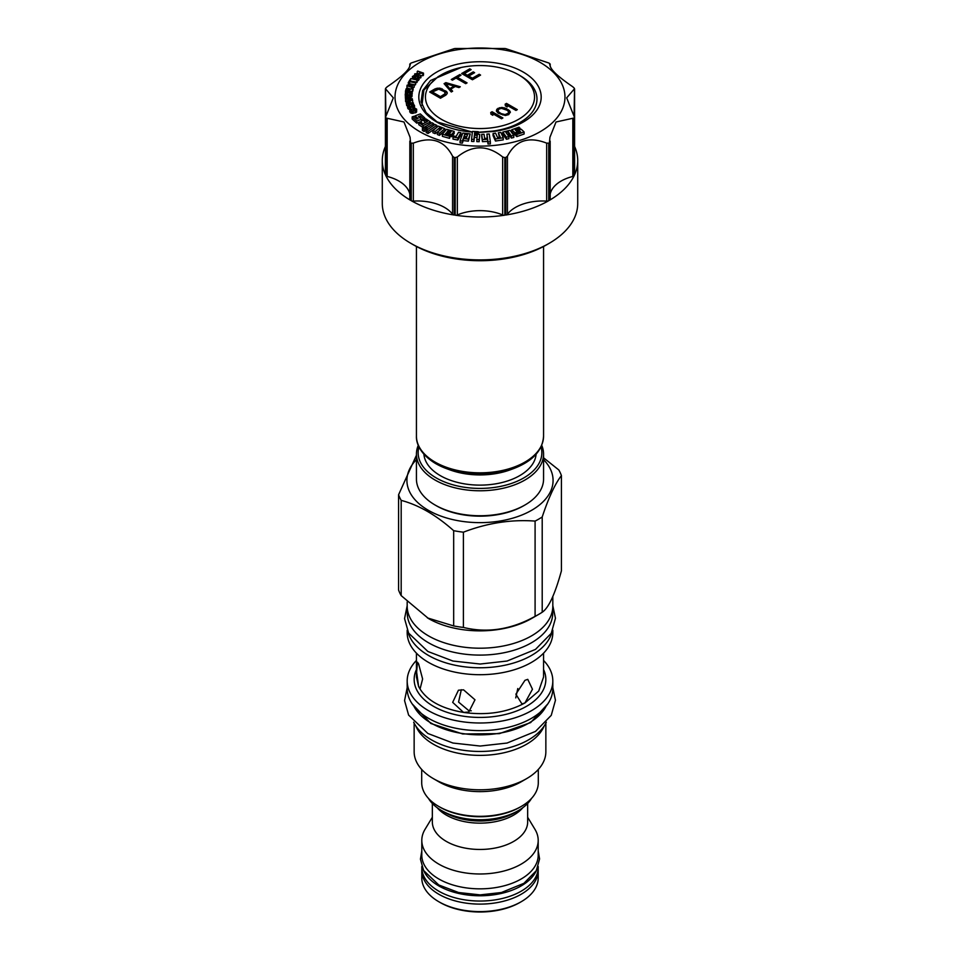 <?xml version="1.0" encoding="UTF-8"?>
<svg xmlns="http://www.w3.org/2000/svg" width="960" height="960" viewBox="0 0 960 960"><rect width="100%" height="100%" fill="white"/><g stroke="black" fill="none" stroke-linecap="round" stroke-linejoin="round"><path stroke-width="1.44" d="M409.38 102.792L407.244 103.008L406.872 101.208L408.732 101.04L409.38 102.792M408.732 102.864L408.732 101.04M408.948 102.84L408.948 101.268M408.396 102.888L408.396 100.908M407.952 102.936L407.952 100.86M407.52 102.972L407.52 100.908M407.112 102.564L407.112 101.028M410.244 102.72L409.848 101.34L412.5 99.852L406.14 101.196L406.668 103.56L413.376 102.912L410.244 102.72M419.916 131.748A84.972 49.056 180 0 1 419.916 62.364A84.972 49.056 180 0 1 540.084 62.364A84.972 49.056 180 0 1 540.084 131.748A84.972 49.056 180 0 1 419.916 131.748M461.052 67.524L430.572 80.472L422.652 90.6L421.068 101.724L426.072 112.596L437.172 121.944L472.356 132.096A61.176 35.316 180 0 1 427.26 79.152A61.176 35.316 180 0 1 529.332 76.164A61.176 35.316 180 0 1 493.74 131.472L478.248 132.468M520.068 129.6L519.048 127.176L511.764 129.744L511.764 131.832L515.004 134.892L515.796 134.616M519.84 132.132L519.84 131.1L520.632 131.856L515.796 133.56L515.796 135.636L516.804 136.596L524.1 134.028L524.1 131.952L521.196 129.204L516.3 130.932L515.172 129.864L520.068 128.136M502.74 132.096L502.74 134.172L506.448 139.26L508.92 138.66L508.92 136.584L505.968 132.528L508.428 131.928L511.368 135.984L513.78 135.396L510.072 130.308L502.74 132.096L506.448 137.184L508.92 136.584M507.252 134.292L508.428 134.016L511.368 138.06L513.78 137.484L513.78 135.396M498.312 132.792L500.256 137.076L497.52 137.484L495.588 133.176L493.068 133.548L493.068 135.636L495.48 141.036L503.256 139.872L503.256 137.784L500.856 132.396L498.312 132.792L499.368 137.208M486.924 134.088L487.512 138.276L484.62 138.408L484.032 134.22L481.704 134.328L481.704 136.404L482.436 141.648L487.656 141.408L488.016 144.012L490.356 143.904L490.356 141.828L489.252 133.98L486.924 134.088L487.212 138.288M478.188 134.292L478.248 131.664L472.428 131.448L471.576 139.344L473.916 139.428L474.384 135.216L477.276 135.324L476.82 139.536L479.172 139.62L479.748 134.352L474.492 134.16L474.648 132.744L478.116 132.864L478.248 131.664M471.576 139.344L471.576 141.42L473.916 141.504L474.384 137.304L477.048 137.4M476.82 139.536L476.82 141.612L479.172 141.696L479.748 134.352M460.068 140.784L460.068 142.86L462.36 143.136L463.26 140.568L468.396 141.168L470.208 133.92L462.768 133.068L460.068 140.784L462.36 141.048L463.26 138.492L468.396 139.092L470.208 133.92M453 137.028L453 139.104L457.884 140.052L460.92 134.796L460.92 132.708L458.532 132.252L456.108 136.452L453.612 135.972L453 137.028L457.884 137.964L460.92 132.708M450.36 136.368L451.512 136.692L454.188 133.488L454.188 131.4L446.556 129.276L442.38 134.256L449.52 136.26L450.36 135.252L445.44 133.884L446.1 133.092L451.512 134.604L454.188 131.4M442.38 134.256L442.38 136.344L449.52 138.336L450.36 135.252M439.404 130.008L439.404 127.932L441.612 128.796L437.304 132.42L437.304 134.508L439.464 135.36L444.864 130.8L444.864 128.712L438.288 126.12L432.9 130.68L432.9 132.756L435.108 133.632L439.932 130.212M436.824 127.368L436.824 125.388L435 124.488L426.192 130.488L426.192 132.564L428.004 133.464L436.212 127.884M422.412 128.412L422.412 130.488L424.14 131.46L425.844 130.44L425.844 128.352L424.116 127.392L422.412 128.412L424.14 129.372L425.844 128.352M430.476 123.588L430.476 121.98L426.06 118.98L424.572 119.712L424.572 121.8L425.592 122.484M424.572 119.712L427.392 121.608L423 123.744L420.216 121.86L418.752 122.58L418.752 124.668L423.168 127.656L426.012 126.252M420 118.044L423.264 120.768L424.572 120.276M415.08 117.468L415.08 115.836L418.128 118.608L416.844 119.076L413.808 116.304L412.164 116.904L412.164 118.992L416.736 123.156L420.084 121.92M420.228 121.872L421.44 121.428L421.44 119.352L418.368 116.556L420.192 115.884L423.264 118.68L424.908 118.08L420.336 113.916L415.08 115.836M425.844 129.132L426.972 129.756L429.288 128.376M409.656 109.38L410.22 112.56L412.452 113.388L416.28 112.38L416.58 109.104L413.796 107.688L415.704 109.896L412.284 110.82L411.024 110.304L410.688 108.372L410.064 108.6L409.764 109.8L411.816 111.276L415.212 110.796L416.688 109.512M413.796 107.688L413.796 109.776L414.864 110.34M410.988 109.428L413.796 108.804M414.528 107.628L414.492 105.456L413.448 104.172L408.612 104.412L407.58 105.42L407.628 107.916L409.656 109.452M406.116 101.616L406.668 105.636L407.58 105.552M412.368 99.888L412.308 98.712L409.272 98.832L408.912 96.96L406.392 96.48L405.348 97.512L406.116 101.532M409.128 97.56L411.864 96.708L411.672 92.82L407.64 92.184L405.432 93.048L405.636 94.848L407.484 95.448L410.976 95.256L412.068 93.564M405.24 94.104L405.36 96.6L405.636 94.848M412.332 91.224L412.896 88.512L409.44 89.004L407.712 88.224L406.14 88.764L405.48 91.104L412.224 91.596L409.32 90.888L409.62 89.508L412.896 88.512M412.068 93.672L412.332 91.116M413.016 87.3L414.156 87.24L414.348 84.684L407.208 85.08L406.956 85.728L413.088 87.864L411.708 86.844L412.332 85.26L414.348 84.684M406.956 85.728L406.956 87.804L408.264 88.26M408.9 88.488L410.112 88.908M412.896 89.88L413.28 87.396M410.592 81.372L409.908 79.86L408.204 82.812L408.768 84.996M408.912 84.984L409.608 83.784L414.3 84.684M414.348 84.696L415.644 84.42L415.644 82.344L409.872 81.24L410.592 79.992M410.592 81.132L417.132 82.128L417.132 80.052L410.832 78.576L417.132 80.052M417.132 80.964L419.172 79.344L418.884 76.452L414.576 75.252L412.38 76.548L412.884 78.048L416.148 78.96L418.068 78.588L419.172 77.256M419.172 77.508L420.96 77.568L420.96 75.492L415.908 73.704L423.48 73.116L417.672 71.064L422.172 73.224L414.72 73.86L420.96 75.492M420.96 75.816L423.48 75.192L423.48 73.116M410.556 63.372L409.836 64.14C410.94 68.208 403.392 75.756 387.18 86.796L385.74 88.188A97.716 56.412 0 0 0 385.488 88.74L393.324 97.86L385.488 117.396A97.716 56.412 0 0 0 385.74 117.948L403.98 121.992L410.064 137.256L410.556 142.752A97.716 56.412 0 0 0 410.904 142.956A97.716 56.412 0 0 0 411.252 143.16L413.328 143.136C431.412 136.128 444.492 140.484 452.568 156.216L454.224 157.488A97.716 56.412 0 0 0 455.196 157.632L457.344 156.96C472.452 144.804 487.548 144.804 502.656 156.96L504.804 157.632A97.716 56.412 0 0 0 505.776 157.488L507.432 156.216C515.508 140.484 528.588 136.128 546.672 143.136L548.748 143.16A97.716 56.412 0 0 0 549.444 142.752L549.936 137.256L556.02 121.992L574.26 117.948A97.716 56.412 0 0 0 574.512 117.396L566.676 97.86L574.512 88.74A97.716 56.412 0 0 0 574.26 88.188L572.82 86.796C556.608 75.756 549.06 68.208 550.164 64.14L549.444 63.372A97.716 56.412 0 0 0 549.096 63.168A97.716 56.412 0 0 0 548.748 62.976L505.776 48.648A97.716 56.412 0 0 0 504.804 48.504L455.196 48.504A97.716 56.412 0 0 0 454.224 48.648L411.252 62.976A97.716 56.412 0 0 0 410.556 63.372L410.064 65.148M385.488 88.74L385.896 115.704M385.488 174.936A2.544 1.476 180 0 1 385.404 174.564L385.404 116.976L385.488 174.936A97.716 56.412 180 0 1 382.284 160.608A97.716 56.412 180 0 1 385.404 146.472M409.836 141.12L409.812 199.26A2.544 1.476 180 0 1 409.836 199.104L409.836 141.624M413.304 244.764L410.904 243.372A97.716 56.412 0 0 0 549.096 243.372L546.696 244.764A94.32 54.456 0 0 1 413.304 244.764L410.904 243.372A97.716 56.412 180 0 1 382.284 203.484L382.284 160.608M410.556 142.752L410.556 200.292A97.716 56.412 180 0 1 385.74 175.488L385.74 117.948M409.812 194.148A38.232 22.08 0 0 0 387.18 176.448A2.544 1.476 180 0 1 385.74 175.488M410.556 200.292A2.544 1.476 180 0 1 409.812 199.26M549.096 243.372A97.716 56.412 0 0 0 577.716 203.484L577.716 160.608A97.716 56.412 180 0 1 574.512 174.936L574.596 116.976L574.596 174.564A2.544 1.476 180 0 1 574.512 174.936M574.596 146.472A97.716 56.412 180 0 1 577.716 160.608M574.26 117.948L574.26 175.488A97.716 56.412 180 0 1 549.444 200.292L549.444 142.752M548.748 143.16L548.748 200.7A97.716 56.412 180 0 1 505.776 215.028L505.776 157.488M504.804 157.632L504.804 215.172A97.716 56.412 180 0 1 455.196 215.172L455.196 157.632M454.224 157.488L454.224 215.028A97.716 56.412 180 0 1 411.252 200.7L411.252 143.16M454.224 215.028A2.544 1.476 180 0 1 452.568 214.2A38.232 22.08 0 0 0 413.328 201.12A2.544 1.476 180 0 1 411.252 200.7M550.164 141.624L550.164 199.104A2.544 1.476 180 0 1 550.188 199.26L550.164 141.12M574.104 115.704L574.512 88.74M549.936 65.148L549.444 63.372M574.26 175.488A2.544 1.476 180 0 1 572.82 176.448A38.232 22.08 180 0 0 550.188 194.148M550.188 199.26A2.544 1.476 180 0 1 549.444 200.292M548.748 200.7A2.544 1.476 180 0 1 546.672 201.12A38.232 22.08 180 0 0 507.432 214.2A2.544 1.476 180 0 1 505.776 215.028M504.804 215.172A2.544 1.476 180 0 1 502.656 214.944A38.232 22.08 180 0 0 457.344 214.944A2.544 1.476 180 0 1 455.196 215.172M421.968 105.3L423.888 90.024L437.868 76.848L441.42 74.784A54.552 31.5 180 0 1 518.568 74.784A54.552 31.5 0 0 0 518.568 74.784L520.284 75.78L518.568 74.784A54.552 31.5 0 0 1 518.568 119.328A54.552 31.5 0 0 1 441.432 119.328A54.552 31.5 180 0 1 441.42 74.784M493.74 131.472L492.792 131.1A56.976 32.892 0 0 0 534.768 108.108A56.976 32.892 0 0 0 520.284 75.78L520.284 75.78M492.792 131.1L478.248 132.276M435.06 88.872L429.648 91.992L440.46 98.232L445.872 95.112L447.204 93.54L446.724 91.704L439.596 88.104L435.06 88.872L430.248 92.34M445.872 82.632L444.072 83.664L451.284 91.992L452.628 91.212L450.768 89.1L455.28 86.496L458.94 87.576L460.296 86.784L445.872 82.632L444.468 84.132M459.84 74.556L451.284 79.5L452.436 80.172L456.036 78.084L465.696 83.664L467.052 82.884L457.392 77.304L460.992 75.228L459.84 74.556L451.884 79.848M479.196 74.28L472.428 78.192L468.744 76.056L474.612 72.684L473.232 71.88L467.364 75.264L464.376 73.536L471.132 69.636L469.752 68.844L461.64 73.524L472.464 79.764L480.576 75.084L479.196 74.28L472.428 78.876L468.744 76.056M502.896 117.972L492.072 111.732L490.728 112.512L490.98 114.228L492.828 115.284L492.564 113.58L501.54 118.752L502.896 117.972M498.252 113.22L505.356 115.488L508.752 114.588L510.288 111.84L506.364 108.528L501.336 107.448L496.812 109.26L496.392 111.096L498.252 113.22M517.308 109.644L506.496 103.404L505.14 104.184L505.404 105.9L507.24 106.956L506.988 105.252L515.964 110.436L517.308 109.644M436.416 88.356L435.06 89.568M437.772 88.104L436.416 89.052M439.596 88.104L439.596 88.8L437.772 88.788M440.964 88.38L440.964 89.076L439.596 88.8M442.344 88.92L442.344 89.604L440.964 89.076M445.8 90.912L445.8 91.596L442.344 89.604M446.724 91.704L446.724 92.4L445.8 91.596M447.192 92.496L447.192 93.192L446.724 92.4M445.38 93.012L444.492 95.016L440.436 97.356L432.384 92.004L438.708 89.16L444.444 91.692L445.164 93.66L440.436 96.66L432.384 92.004M445.164 93.66L445.164 94.356M444.492 94.32L444.492 95.016M440.436 96.66L440.436 97.356M459.492 87.252L445.872 83.316M450.768 89.1L452.232 91.452M450.072 89.136L445.896 83.676L454.128 86.1L450.072 89.136L445.896 83.676M454.128 86.1L450.072 88.44M457.392 77.304L466.452 83.232M472.428 78.192L472.428 78.876M479.964 75.432L479.196 74.976M469.752 68.844L462.24 73.872M470.532 69.984L469.752 69.528M464.376 73.536L467.364 75.96L467.364 75.264M473.232 71.88L467.364 75.96M474.012 73.032L473.232 72.576M502.296 118.32L492.072 112.428L490.824 113.148M492.072 111.732L492.072 112.428M492.564 113.58L492.708 115.224M496.812 109.26L496.392 110.976M497.94 108.348L496.812 109.956M499.512 107.7L497.94 109.044M501.336 107.448L501.336 108.144L499.512 108.396M502.704 107.46L502.704 108.156L501.336 108.144M504.072 107.724L504.072 108.42L502.704 108.156M504.984 108L504.984 108.696L504.072 108.42M506.364 108.528L506.364 109.224L504.984 108.696M508.428 109.728L508.428 110.424L506.364 109.224M509.364 110.52L509.364 111.216L508.428 110.424M509.82 111.048L509.82 111.744L509.364 111.216M510.288 111.84L510.288 112.536L509.82 111.744M508.716 112.488L508.5 113.844L506.244 115.14L501.216 114.324L498.456 112.464L497.976 110.448L499.08 109.008L501.576 108.372L507.072 110.244L508.236 111.168L508.5 113.148L505.104 114.576L501.216 113.628L498.456 111.768L498.456 112.464M499.608 112.692L499.608 113.388M498.456 111.768L497.976 110.448M508.5 113.148L508.5 113.844M507.6 113.928L507.6 114.624M506.244 114.444L506.244 115.14M505.104 114.576L505.104 115.26M502.824 114.3L502.824 114.984M501.216 113.628L501.216 114.324M516.708 109.992L506.496 104.1L505.236 104.82M506.496 103.404L506.496 104.1M506.988 105.252L507.132 106.896M543.564 246.492L543.564 436.14C542.64 450.456 532.644 461.268 513.564 468.6L510.24 469.824A56.172 32.424 180 0 1 449.76 469.824L446.436 468.6A62.34 36 180 0 1 435.912 463.716M423.9 454.212A56.172 32.424 0 0 0 440.28 475.62A56.172 32.424 0 0 0 500.28 482.94A56.172 32.424 0 0 0 536.1 454.212M541.032 446.892A61.86 35.712 180 0 1 508.26 484.464A61.86 35.712 180 0 1 436.26 477.948A61.86 35.712 180 0 1 418.968 446.892M541.728 445.332A63.564 36.696 180 0 1 543.564 454.08A63.564 36.696 180 0 1 504.324 487.98A63.564 36.696 180 0 1 435.06 480.036A63.564 36.696 180 0 1 416.436 454.08A63.564 36.696 180 0 1 418.272 445.332M543.564 454.08L543.564 479.064A63.564 36.696 180 0 1 524.94 505.008A63.564 36.696 180 0 1 435.06 505.008L435.06 505.008A63.564 36.696 180 0 1 416.436 479.064L416.436 454.08M436.26 505.704L435.06 505.008L436.26 505.704A61.86 35.712 180 0 0 523.74 505.704L524.94 505.008M416.436 459.624A73.08 42.192 0 0 0 435.732 514.02A73.08 42.192 0 0 0 531.672 510.276A73.08 42.192 0 0 0 543.564 459.624M416.436 455.232L398.58 494.76A83.1 47.976 0 0 0 401.184 500.376C418.68 504.996 436.176 515.1 453.672 530.676A83.1 47.976 0 0 0 463.392 532.188C487.296 523.008 511.2 519.312 535.092 521.088A83.1 47.976 0 0 0 538.764 519.096A83.1 47.976 0 0 0 542.208 516.984C548.616 497.7 555.024 483.9 561.42 475.584A83.1 47.976 0 0 0 558.816 469.968L543.564 457.788M427.428 617.916L453.672 625.932A83.1 47.976 0 0 0 463.392 627.432C487.296 633.3 511.2 629.604 535.092 616.344A83.1 47.976 0 0 0 538.764 614.352L531.492 618.54A72.816 42.048 0 0 1 428.508 618.54L401.184 595.62A83.1 47.976 0 0 1 398.58 590.016L398.58 494.76M401.184 595.62L401.184 500.376M453.672 625.932L453.672 530.676M463.392 627.432L463.392 532.188M535.092 616.344L535.092 521.088M542.208 516.984L542.208 612.228A83.1 47.976 180 0 1 538.764 614.352L531.492 618.54M542.208 612.228C548.616 608.004 555.024 594.204 561.42 570.828L561.42 475.584M407.184 601.884L407.184 606.156A72.816 42.048 0 0 0 452.136 645A72.816 42.048 0 0 0 531.492 635.892A72.816 42.048 0 0 0 552.816 606.156L552.816 596.436M552.732 608.196L552.732 613.104A72.732 41.988 180 0 1 507.84 651.9A72.732 41.988 180 0 1 428.568 642.792A72.732 41.988 0 0 1 407.268 613.104L407.268 608.196M552.036 631.872A72.816 42.048 180 0 1 531.492 655.452A72.816 42.048 0 0 1 457.128 665.64A72.816 42.048 0 0 1 407.964 631.872M552.816 630.216L552.816 632.664A72.816 42.048 180 0 1 531.492 662.388A72.816 42.048 0 0 1 452.136 671.508A72.816 42.048 0 0 1 407.184 632.664L407.184 630.216M416.436 653.184L416.436 677.016L418.608 686.484L416.64 672.12L417.444 662.172L418.608 663.888L422.616 678.996L420.216 688.356L418.608 686.484C425.604 699.804 440.58 708.444 463.56 712.428L452.676 702.348L458.436 690.216L463.548 689.832L474.984 699.792L468.78 712.02L463.56 712.428C486.936 715.608 507.408 712.452 524.94 702.948L521.94 703.932L515.868 694.212L524.94 680.34L527.76 679.356L532.464 689.244L524.94 702.948L538.716 691.056L543.564 677.016L543.564 653.184M517.788 688.536L515.736 697.92M416.436 660.432A72.816 42.048 0 0 0 407.184 680.952A72.816 42.048 0 0 0 452.136 719.796A72.816 42.048 0 0 0 531.492 710.676A72.816 42.048 180 0 0 552.816 680.952A72.816 42.048 180 0 0 543.564 660.432M407.184 680.952L407.184 688.584A72.816 42.048 0 0 0 452.136 727.428A72.816 42.048 0 0 0 531.492 718.308A72.816 42.048 0 0 0 552.816 688.584L552.816 680.952M413.964 706.296A68.832 39.732 0 0 0 528.672 723.204A68.832 39.732 180 0 0 546.036 706.296M413.676 722.184A68.736 39.684 0 0 0 431.388 739.824A68.736 39.684 180 0 0 546.324 722.184M544.08 726.132A65.856 38.016 180 0 1 526.56 744.24A65.856 38.016 0 0 1 462.036 753.936A65.856 38.016 0 0 1 415.92 726.132M414.144 723.144L414.144 751.788A65.856 38.016 0 0 0 433.44 778.668A65.856 38.016 0 0 0 526.56 778.668L521.22 781.764L526.56 778.668A65.856 38.016 180 0 0 545.856 751.788L545.856 723.144M433.44 778.668L438.78 781.764A58.296 33.648 0 0 0 521.22 781.764M421.704 769.476L421.704 782.664A58.296 33.648 0 0 0 438.78 806.46A58.296 33.648 0 0 0 521.22 806.46L521.22 806.46A58.296 33.648 0 0 0 538.296 782.664L538.296 769.476M520.02 807.156L521.22 806.46L520.02 807.156A56.592 32.676 0 0 1 439.98 807.156L438.78 806.46M445.2 812.664L441.54 810.552A54.384 31.392 0 0 0 518.46 810.552L514.8 812.664A49.212 28.416 180 0 1 445.2 812.664L441.552 810.552A54.384 31.392 180 0 1 441.54 810.552A54.384 31.392 180 0 1 428.484 798.408M518.46 810.552A54.384 31.392 0 0 0 531.516 798.408M527.664 803.46L527.664 821.94A47.664 27.516 180 0 1 498.24 847.368A47.664 27.516 180 0 1 446.292 841.392A47.664 27.516 180 0 1 432.336 821.94L432.336 803.46M432.336 817.272L425.052 829.308A58.2 33.6 0 0 0 421.8 840.384A58.2 33.6 0 0 0 438.84 864.144A58.2 33.6 0 0 0 502.272 871.428A58.2 33.6 0 0 0 538.2 840.384A58.2 33.6 0 0 0 534.948 829.308L527.664 817.272M538.2 840.384L538.2 855.228A58.2 33.6 180 0 1 502.272 886.284A58.2 33.6 180 0 1 438.84 879A58.2 33.6 0 0 1 421.8 855.228L421.8 840.384M423.648 870.576A58.2 33.6 0 0 0 438.84 885.936A58.2 33.6 180 0 0 495.312 894.588A58.2 33.6 180 0 0 536.352 870.576M421.8 866.496L421.8 867.444A58.2 33.6 0 0 0 438.84 891.204A58.2 33.6 180 0 0 502.272 898.488A58.2 33.6 180 0 0 538.2 867.444L538.2 866.496M421.86 868.968A58.2 33.6 0 0 0 421.8 870.492A58.2 33.6 0 0 0 438.84 894.264A58.2 33.6 0 0 0 502.272 901.548A58.2 33.6 0 0 0 538.2 870.492A58.2 33.6 0 0 0 538.14 868.968M521.16 901.752L519.96 902.448A56.508 32.628 0 0 1 440.04 902.448L438.84 901.752A58.2 33.6 0 0 0 521.16 901.752A58.2 33.6 0 0 0 538.2 877.992L538.2 870.492M440.04 902.448L438.84 901.752A58.2 33.6 180 0 1 421.8 877.992L421.8 870.492M471.276 710.784L468.828 710.676L458.568 702.072L461.304 689.7M516.804 136.596L516.804 134.52L524.1 131.952M515.796 133.56L516.804 134.52M515.004 134.892L515.004 132.816L519.84 131.1M511.764 129.744L515.004 132.816M511.368 138.06L511.368 135.984M508.428 134.016L508.428 131.928M506.448 139.26L506.448 137.184M495.48 141.036L495.48 138.96L503.256 137.784M493.068 133.548L495.48 138.96M488.016 144.012L488.016 141.936L490.356 141.828M487.656 141.408L487.656 139.32L488.016 141.936M482.436 141.648L482.436 139.56L487.656 139.32M481.704 134.328L482.436 139.56M479.172 141.696L479.172 139.62M474.384 137.304L474.384 135.216M473.916 141.504L473.916 139.428M478.116 134.292L478.116 132.864M474.648 134.16L474.648 132.744M463.26 140.568L463.26 138.492M468.396 141.168L468.396 139.092M462.36 143.136L462.36 141.048M463.632 137.448L464.712 134.364L467.544 134.7L466.464 137.784L463.632 137.448M464.328 137.532L464.712 134.364M464.712 136.452L466.848 136.704M457.884 140.052L457.884 137.964M449.52 138.336L449.52 136.26M451.512 136.692L451.512 134.604M446.1 134.064L446.1 133.092M449.988 132.948L446.94 132.096L447.924 130.896L451.08 131.772L449.988 132.948M447.924 132.372L447.924 130.896M439.464 135.36L439.464 133.272L444.864 128.712M437.304 132.42L439.464 133.272M435.108 133.632L435.108 131.556L439.404 127.932M432.9 130.68L435.108 131.556M428.004 133.464L428.004 131.376L436.824 125.388M426.192 130.488L428.004 131.376M424.14 131.46L424.14 129.372M423.168 127.656L423.168 125.58L430.476 121.98M418.752 122.58L423.168 125.58M416.736 123.156L416.736 121.068L421.44 119.352M412.164 116.904L416.736 121.068M424.908 119.544L424.908 118.08M423.264 120.768L423.264 118.68M420.192 117.972L420.192 115.884M433.644 125.412L433.644 123.696L431.916 122.724L425.244 126.72L426.972 127.68L433.644 123.696M426.972 129.756L426.972 127.68M425.244 128.028L425.244 126.72M411.072 113.16L411.072 111.084M411.816 113.352L411.816 111.276M410.604 112.92L410.604 110.832M410.22 112.56L410.22 110.484M409.764 111.876L409.764 109.8M410.988 110.244L410.988 108.828M410.628 109.704L410.628 108.996M415.308 110.172L415.308 108.588M414.972 110.304L414.972 108.312M414.552 110.22L414.552 108.144M414.096 110.232L414.096 108.156M416.616 111.96L416.616 109.872M416.28 112.38L416.28 110.304M415.836 112.656L415.836 110.568M415.212 112.872L415.212 110.796M413.184 113.316L413.184 111.24M412.452 113.388L412.452 111.312M412.836 109.14L412.836 107.064L414.528 105.864M413.496 108.96L413.496 106.872M410.748 108.456L410.748 107.388L412.836 107.064M410.004 108.66L410.004 107.412L410.748 107.388M409.38 109.428L409.38 107.34L410.004 107.412M408.672 109.2L408.672 107.112L409.38 107.34M408.24 108.924L408.672 107.112M407.916 108.552L408.24 106.836M407.628 107.916L407.916 106.464M414.396 107.64L414.396 106.224M413.988 107.676L413.988 106.632M408.756 106.332L408.624 105.084L411.588 104.376L413.652 105.576L412.62 106.584L408.756 106.332M409.404 106.812L412.704 106.56L412.68 104.46M408.624 106.056L408.624 105.084M408.972 106.56L408.972 104.868M409.5 106.776L409.5 104.7M411.588 106.452L411.588 104.376M412.188 106.452L412.188 104.364M413.064 106.44L413.064 104.652M413.352 106.284L413.352 104.952M412.656 102.48L412.656 100.416M406.668 105.636L406.668 103.56M413.376 104.148L413.376 102.912M405.588 101.544L405.588 99.468L412.368 99.192M405.348 97.512L405.588 99.468M408.228 97.308L408.408 98.868L406.248 98.952L406.056 97.404L408.048 97.08L408.228 98.868M406.176 98.352L406.176 97.152M406.44 98.94L406.44 96.972M406.872 98.928L406.872 96.876M407.304 98.904L407.304 96.864M407.748 98.892L407.748 96.924M408.048 98.88L408.048 97.08M409.656 97.572L409.656 95.484M410.388 97.5L410.388 95.412M407.484 96.372L407.484 95.448M406.764 96.396L406.764 95.352M406.2 96.576L406.2 95.184M405.36 96.6L405.36 94.512M412.032 96.3L412.032 94.212M411.864 96.708L411.864 94.62M411.564 97.02L411.564 94.944M410.976 97.344L410.976 95.256M406.104 94.116L407.628 92.676L411.192 93.552L409.68 94.992L406.104 94.116M406.14 94.2L406.14 93.468M406.932 94.86L410.376 94.884M406.296 94.5L406.296 93.144M406.596 94.728L406.596 92.904M407.04 94.824L407.04 92.748M407.628 94.752L407.628 92.676M409.788 94.788L409.788 92.712M410.364 94.884L410.364 92.796M410.796 94.692L410.796 92.964M411.072 94.404L411.072 93.216M409.62 90.912L409.62 89.508M412.224 93.684L412.224 91.596M405.48 93L405.48 91.104M412.776 91.164L412.776 89.088M408.792 89.292L408.456 90.828L406.296 90.672L406.836 88.896L408.792 89.292M408.696 89.7L408.696 89.04M408.444 90.828L408.444 88.848M408.036 90.804L408.036 88.74M407.604 90.768L407.604 88.704M407.16 90.732L407.16 88.752M406.836 90.708L406.836 88.896M406.644 90.696L406.644 89.136M414.156 87.24L414.156 85.164M412.332 87.072L412.332 85.26M413.088 89.952L413.088 87.864M407.652 85.476L411.744 85.26L411.18 86.7L407.652 85.476M415.368 84.888L415.644 82.344M409.608 83.784L409.608 81.696L415.368 82.812M408.888 84.996L409.608 81.696M408.204 82.812L408.888 82.944M416.82 82.584L416.82 80.496M410.508 79.98L410.508 79.032M415.44 79.656L415.44 78.852M416.148 79.812L416.148 78.96M413.484 79.2L413.484 78.312M412.884 79.056L412.884 78.048M412.488 78.96L412.488 77.76M418.992 79.74L418.992 77.664M418.5 80.328L418.5 78.252M418.068 80.664L418.068 78.588M417.564 80.892L417.564 78.804M416.796 79.968L416.796 78.96M413.16 76.764L414.984 75.732L418.332 77.112L416.388 78.48L413.388 77.652L413.16 76.764L413.16 77.424M413.652 77.772L413.652 76.176M414.168 77.952L417.204 78.336M414.024 77.916L414.024 75.924M414.468 77.856L414.468 75.768M414.984 77.808L414.984 75.732M415.572 77.88L415.572 75.804M417.528 78.168L417.528 76.344M417.984 77.724L417.984 76.56M414.72 75.252L414.72 73.86M417.228 73.236L417.228 71.484M422.808 75.828L422.808 73.74M420.516 77.988L420.516 75.9M409.836 66.36L409.836 64.14M387.18 176.448L387.18 118.464M413.328 201.12L413.328 143.136M452.568 156.216L452.568 214.2M550.164 64.14L550.164 66.36M572.82 118.464L572.82 176.448M546.672 143.136L546.672 201.12M507.432 214.2L507.432 156.216M502.656 156.96L502.656 214.944M457.344 214.944L457.344 156.96M543.564 436.14A63.564 36.696 180 0 1 504.324 470.04A63.564 36.696 180 0 1 435.06 462.084A63.564 36.696 180 0 1 416.436 436.14L416.436 246.492M513.564 468.6A62.34 36 180 0 1 446.436 468.6L435.756 463.644C420.42 454.452 416.088 443.484 416.436 436.14M416.436 669.528A65.82 38.004 0 0 0 447.048 712.32A65.82 38.004 0 0 0 526.548 706.296A65.82 38.004 0 0 0 543.564 669.528M522.828 807.708A47.664 27.516 180 0 1 446.292 815.076A47.664 27.516 180 0 1 437.172 807.708M547.812 703.896L530.628 722.592L499.356 733.644L462.696 733.968L430.848 723.48L412.188 703.896M409.812 66.408L409.812 64.068M385.404 116.964L385.404 89.076M550.188 64.068L550.188 66.408M574.596 89.076L574.596 116.964M552.816 687.708L555.456 700.272L551.256 715.332L535.512 731.4L507.072 743.04L480.168 746.04L452.928 743.028L427.884 733.488L408.612 715.092L404.556 700.584L407.184 687.708M552.816 605.7L555.456 618.264L551.256 633.324L535.512 649.392L507.072 661.032L480.168 664.032L452.928 661.032L427.884 651.48L408.612 633.096L404.556 618.576L407.184 605.7M538.2 850.896L539.568 858.936L536.292 870.696L523.908 883.32L501.432 892.512L480.132 894.888L458.568 892.512L438.768 884.964L423.612 870.516L420.444 859.188L421.8 850.896"/></g></svg>
